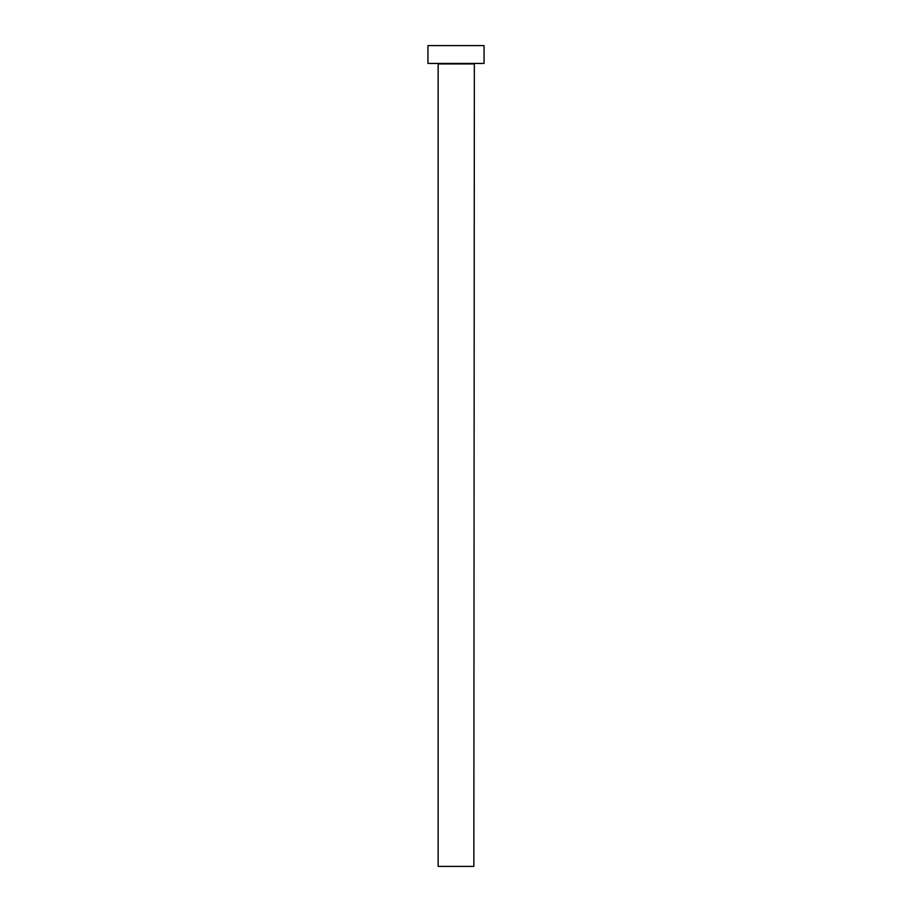 <?xml version="1.0" encoding="UTF-8"?>
<svg xmlns="http://www.w3.org/2000/svg" width="912" height="912" viewBox="0 0 912 912"><rect width="100%" height="100%" fill="white"/><g stroke="black" fill="none" stroke-linecap="round" stroke-linejoin="round"><path stroke-width="0.68" stroke-dasharray="4.56 3.42" d="M474.354 63.441L437.646 63.441L474.354 63.441M427.956 63.441L484.044 63.441M427.956 45.6L484.044 45.6M438.159 866.4L473.841 866.4M438.159 63.954L473.841 63.954"/><path stroke-width="1.37" d="M473.841 63.954L438.159 63.954L438.159 866.4L473.841 866.4L474.354 63.441M484.044 63.441L427.956 63.441L427.956 45.6L484.044 45.6L484.044 63.441"/></g></svg>
